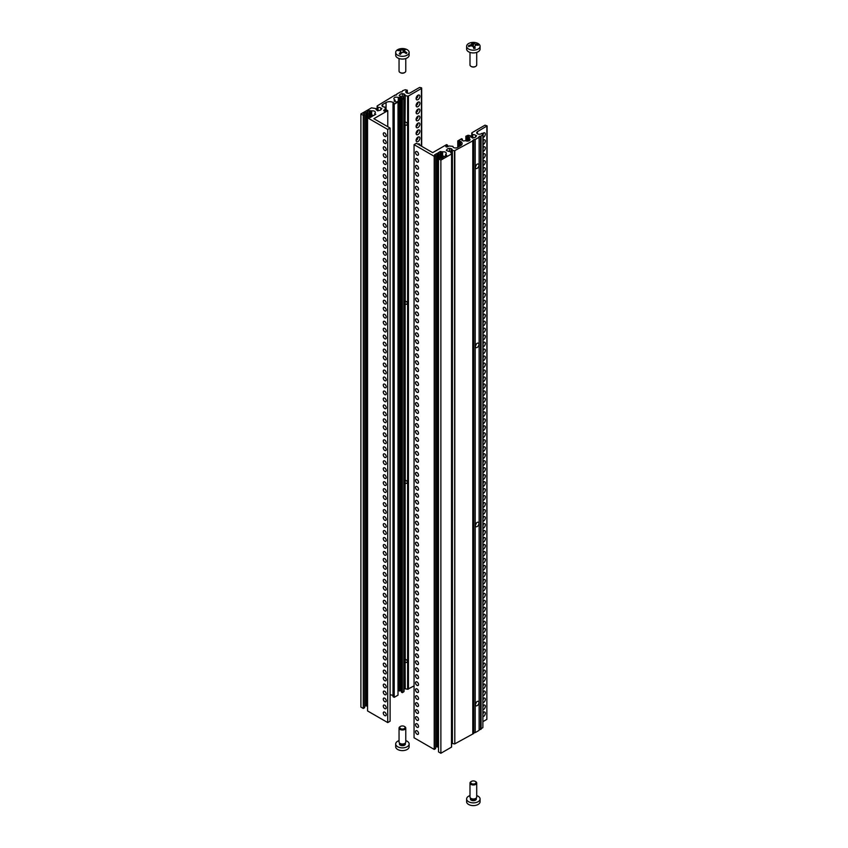 <?xml version="1.0" encoding="UTF-8"?>
<svg xmlns="http://www.w3.org/2000/svg" width="848" height="848" viewBox="0 0 848 848"><rect width="100%" height="100%" fill="white"/><g stroke="black" fill="none" stroke-linecap="round" stroke-linejoin="round"><path stroke-width="1.27" d="M418.509 733.382A2.099 1.219 60 0 1 418.075 734.347A2.099 1.219 60 0 1 415.976 733.128A2.099 1.219 60 0 1 415.976 730.7A2.099 1.219 60 0 1 417.598 731.262A2.099 1.219 60 0 1 418.509 733.382M418.509 726.397A2.099 1.219 60 0 1 418.075 727.361A2.099 1.219 60 0 1 415.976 726.153A2.099 1.219 60 0 1 415.976 723.726A2.099 1.219 60 0 1 417.598 724.287A2.099 1.219 60 0 1 418.509 726.397M418.509 719.422A2.099 1.219 60 0 1 418.075 720.387A2.099 1.219 60 0 1 415.976 719.168A2.099 1.219 60 0 1 415.976 716.74A2.099 1.219 60 0 1 417.598 717.313A2.099 1.219 60 0 1 418.509 719.422M418.509 712.447A2.099 1.219 60 0 1 418.075 713.412A2.099 1.219 60 0 1 415.976 712.193A2.099 1.219 60 0 1 415.976 709.765A2.099 1.219 60 0 1 417.598 710.327A2.099 1.219 60 0 1 418.509 712.447M418.509 705.472A2.099 1.219 60 0 1 418.075 706.426A2.099 1.219 60 0 1 415.976 705.218A2.099 1.219 60 0 1 415.976 702.791A2.099 1.219 60 0 1 417.598 703.352A2.099 1.219 60 0 1 418.509 705.472M418.509 698.487A2.099 1.219 60 0 1 418.075 699.452A2.099 1.219 60 0 1 415.976 698.243A2.099 1.219 60 0 1 415.976 695.805A2.099 1.219 60 0 1 417.598 696.378A2.099 1.219 60 0 1 418.509 698.487M418.509 691.512A2.099 1.219 60 0 1 418.075 692.477A2.099 1.219 60 0 1 415.976 691.258A2.099 1.219 60 0 1 415.976 688.83A2.099 1.219 60 0 1 417.598 689.392A2.099 1.219 60 0 1 418.509 691.512M418.509 684.537A2.099 1.219 60 0 1 418.075 685.491A2.099 1.219 60 0 1 415.976 684.283A2.099 1.219 60 0 1 415.976 681.856A2.099 1.219 60 0 1 417.598 682.417A2.099 1.219 60 0 1 418.509 684.537M418.509 677.552A2.099 1.219 60 0 1 418.075 678.517A2.099 1.219 60 0 1 415.976 677.308A2.099 1.219 60 0 1 415.976 674.881A2.099 1.219 60 0 1 417.598 675.443A2.099 1.219 60 0 1 418.509 677.552M418.509 670.577A2.099 1.219 60 0 1 418.075 671.542A2.099 1.219 60 0 1 415.976 670.323A2.099 1.219 60 0 1 415.976 667.895A2.099 1.219 60 0 1 417.598 668.457A2.099 1.219 60 0 1 418.509 670.577M418.509 663.602A2.099 1.219 60 0 1 418.075 664.567A2.099 1.219 60 0 1 415.976 663.348A2.099 1.219 60 0 1 415.976 660.921A2.099 1.219 60 0 1 417.598 661.482A2.099 1.219 60 0 1 418.509 663.602M418.509 656.617A2.099 1.219 60 0 1 418.075 657.582A2.099 1.219 60 0 1 415.976 656.373A2.099 1.219 60 0 1 415.976 653.946A2.099 1.219 60 0 1 417.598 654.508A2.099 1.219 60 0 1 418.509 656.617M418.509 649.642A2.099 1.219 60 0 1 418.075 650.607A2.099 1.219 60 0 1 415.976 649.388A2.099 1.219 60 0 1 415.976 646.96A2.099 1.219 60 0 1 417.598 647.522A2.099 1.219 60 0 1 418.509 649.642M418.509 642.667A2.099 1.219 60 0 1 418.075 643.632A2.099 1.219 60 0 1 415.976 642.413A2.099 1.219 60 0 1 415.976 639.986A2.099 1.219 60 0 1 417.598 640.547A2.099 1.219 60 0 1 418.509 642.667M418.509 635.693A2.099 1.219 60 0 1 418.075 636.647A2.099 1.219 60 0 1 415.976 635.438A2.099 1.219 60 0 1 415.976 633.011A2.099 1.219 60 0 1 417.598 633.573A2.099 1.219 60 0 1 418.509 635.693M418.509 628.707A2.099 1.219 60 0 1 418.075 629.672A2.099 1.219 60 0 1 415.976 628.453A2.099 1.219 60 0 1 415.976 626.025A2.099 1.219 60 0 1 417.598 626.598A2.099 1.219 60 0 1 418.509 628.707M418.509 621.732A2.099 1.219 60 0 1 418.075 622.697A2.099 1.219 60 0 1 415.976 621.478A2.099 1.219 60 0 1 415.976 619.051A2.099 1.219 60 0 1 417.598 619.612A2.099 1.219 60 0 1 418.509 621.732M418.509 614.758A2.099 1.219 60 0 1 418.075 615.712A2.099 1.219 60 0 1 415.976 614.503A2.099 1.219 60 0 1 415.976 612.076A2.099 1.219 60 0 1 417.598 612.638A2.099 1.219 60 0 1 418.509 614.758M418.509 607.772A2.099 1.219 60 0 1 418.075 608.737A2.099 1.219 60 0 1 415.976 607.528A2.099 1.219 60 0 1 415.976 605.09A2.099 1.219 60 0 1 417.598 605.663A2.099 1.219 60 0 1 418.509 607.772M418.509 600.797A2.099 1.219 60 0 1 418.075 601.762A2.099 1.219 60 0 1 415.976 600.543A2.099 1.219 60 0 1 415.976 598.116A2.099 1.219 60 0 1 417.598 598.677A2.099 1.219 60 0 1 418.509 600.797M418.509 593.823A2.099 1.219 60 0 1 418.075 594.777A2.099 1.219 60 0 1 415.976 593.568A2.099 1.219 60 0 1 415.976 591.141A2.099 1.219 60 0 1 417.598 591.703A2.099 1.219 60 0 1 418.509 593.823M418.509 586.837A2.099 1.219 60 0 1 418.075 587.802A2.099 1.219 60 0 1 415.976 586.593A2.099 1.219 60 0 1 415.976 584.166A2.099 1.219 60 0 1 417.598 584.728A2.099 1.219 60 0 1 418.509 586.837M418.509 579.862A2.099 1.219 60 0 1 418.075 580.827A2.099 1.219 60 0 1 415.976 579.608A2.099 1.219 60 0 1 415.976 577.181A2.099 1.219 60 0 1 417.598 577.742A2.099 1.219 60 0 1 418.509 579.862M418.509 572.888A2.099 1.219 60 0 1 418.075 573.852A2.099 1.219 60 0 1 415.976 572.633A2.099 1.219 60 0 1 415.976 570.206A2.099 1.219 60 0 1 417.598 570.768A2.099 1.219 60 0 1 418.509 572.888M418.509 565.902A2.099 1.219 60 0 1 418.075 566.867A2.099 1.219 60 0 1 415.976 565.658A2.099 1.219 60 0 1 415.976 563.231A2.099 1.219 60 0 1 417.598 563.793A2.099 1.219 60 0 1 418.509 565.902M418.509 558.927A2.099 1.219 60 0 1 418.075 559.892A2.099 1.219 60 0 1 415.976 558.673A2.099 1.219 60 0 1 415.976 556.246A2.099 1.219 60 0 1 417.598 556.807A2.099 1.219 60 0 1 418.509 558.927M418.509 551.953A2.099 1.219 60 0 1 418.075 552.917A2.099 1.219 60 0 1 415.976 551.698A2.099 1.219 60 0 1 415.976 549.271A2.099 1.219 60 0 1 417.598 549.833A2.099 1.219 60 0 1 418.509 551.953M418.509 544.978A2.099 1.219 60 0 1 418.075 545.932A2.099 1.219 60 0 1 415.976 544.723A2.099 1.219 60 0 1 415.976 542.296A2.099 1.219 60 0 1 417.598 542.858A2.099 1.219 60 0 1 418.509 544.978M418.509 537.992A2.099 1.219 60 0 1 418.075 538.957A2.099 1.219 60 0 1 415.976 537.749A2.099 1.219 60 0 1 415.976 535.311A2.099 1.219 60 0 1 417.598 535.883A2.099 1.219 60 0 1 418.509 537.992M418.509 531.018A2.099 1.219 60 0 1 418.075 531.982A2.099 1.219 60 0 1 415.976 530.763A2.099 1.219 60 0 1 415.976 528.336A2.099 1.219 60 0 1 417.598 528.898A2.099 1.219 60 0 1 418.509 531.018M418.509 524.043A2.099 1.219 60 0 1 418.075 524.997A2.099 1.219 60 0 1 415.976 523.788A2.099 1.219 60 0 1 415.976 521.361A2.099 1.219 60 0 1 417.598 521.923A2.099 1.219 60 0 1 418.509 524.043M418.509 517.057A2.099 1.219 60 0 1 418.075 518.022A2.099 1.219 60 0 1 415.976 516.814A2.099 1.219 60 0 1 415.976 514.386A2.099 1.219 60 0 1 417.598 514.948A2.099 1.219 60 0 1 418.509 517.057M418.509 510.083A2.099 1.219 60 0 1 418.075 511.047A2.099 1.219 60 0 1 415.976 509.828A2.099 1.219 60 0 1 415.976 507.401A2.099 1.219 60 0 1 417.598 507.963A2.099 1.219 60 0 1 418.509 510.083M418.509 503.108A2.099 1.219 60 0 1 418.075 504.072A2.099 1.219 60 0 1 415.976 502.853A2.099 1.219 60 0 1 415.976 500.426A2.099 1.219 60 0 1 417.598 500.988A2.099 1.219 60 0 1 418.509 503.108M418.509 496.122A2.099 1.219 60 0 1 418.075 497.087A2.099 1.219 60 0 1 415.976 495.879A2.099 1.219 60 0 1 415.976 493.451A2.099 1.219 60 0 1 417.598 494.013A2.099 1.219 60 0 1 418.509 496.122M418.509 489.148A2.099 1.219 60 0 1 418.075 490.112A2.099 1.219 60 0 1 415.976 488.893A2.099 1.219 60 0 1 415.976 486.466A2.099 1.219 60 0 1 417.598 487.028A2.099 1.219 60 0 1 418.509 489.148M418.509 482.173A2.099 1.219 60 0 1 418.075 483.137A2.099 1.219 60 0 1 415.976 481.918A2.099 1.219 60 0 1 415.976 479.491A2.099 1.219 60 0 1 417.598 480.053A2.099 1.219 60 0 1 418.509 482.173M418.509 475.187A2.099 1.219 60 0 1 418.075 476.152A2.099 1.219 60 0 1 415.976 474.944A2.099 1.219 60 0 1 415.976 472.516A2.099 1.219 60 0 1 417.598 473.078A2.099 1.219 60 0 1 418.509 475.187M418.509 468.213A2.099 1.219 60 0 1 418.075 469.177A2.099 1.219 60 0 1 415.976 467.958A2.099 1.219 60 0 1 415.976 465.531A2.099 1.219 60 0 1 417.598 466.103A2.099 1.219 60 0 1 418.509 468.213M418.509 461.238A2.099 1.219 60 0 1 418.075 462.202A2.099 1.219 60 0 1 415.976 460.983A2.099 1.219 60 0 1 415.976 458.556A2.099 1.219 60 0 1 417.598 459.118A2.099 1.219 60 0 1 418.509 461.238M418.509 454.263A2.099 1.219 60 0 1 418.075 455.217A2.099 1.219 60 0 1 415.976 454.009A2.099 1.219 60 0 1 415.976 451.581A2.099 1.219 60 0 1 417.598 452.143A2.099 1.219 60 0 1 418.509 454.263M418.509 447.278A2.099 1.219 60 0 1 418.075 448.242A2.099 1.219 60 0 1 415.976 447.034A2.099 1.219 60 0 1 415.976 444.596A2.099 1.219 60 0 1 417.598 445.168A2.099 1.219 60 0 1 418.509 447.278M418.509 440.303A2.099 1.219 60 0 1 418.075 441.267A2.099 1.219 60 0 1 415.976 440.048A2.099 1.219 60 0 1 415.976 437.621A2.099 1.219 60 0 1 417.598 438.183A2.099 1.219 60 0 1 418.509 440.303M418.509 433.328A2.099 1.219 60 0 1 418.075 434.282A2.099 1.219 60 0 1 415.976 433.074A2.099 1.219 60 0 1 415.976 430.646A2.099 1.219 60 0 1 417.598 431.208A2.099 1.219 60 0 1 418.509 433.328M418.509 426.343A2.099 1.219 60 0 1 418.075 427.307A2.099 1.219 60 0 1 415.976 426.099A2.099 1.219 60 0 1 415.976 423.671A2.099 1.219 60 0 1 417.598 424.233A2.099 1.219 60 0 1 418.509 426.343M418.509 419.368A2.099 1.219 60 0 1 418.075 420.332A2.099 1.219 60 0 1 415.976 419.113A2.099 1.219 60 0 1 415.976 416.686A2.099 1.219 60 0 1 417.598 417.248A2.099 1.219 60 0 1 418.509 419.368M418.509 412.393A2.099 1.219 60 0 1 418.075 413.358A2.099 1.219 60 0 1 415.976 412.139A2.099 1.219 60 0 1 415.976 409.711A2.099 1.219 60 0 1 417.598 410.273A2.099 1.219 60 0 1 418.509 412.393M418.509 405.408A2.099 1.219 60 0 1 418.075 406.372A2.099 1.219 60 0 1 415.976 405.164A2.099 1.219 60 0 1 415.976 402.736A2.099 1.219 60 0 1 417.598 403.298A2.099 1.219 60 0 1 418.509 405.408M418.509 398.433A2.099 1.219 60 0 1 418.075 399.397A2.099 1.219 60 0 1 415.976 398.178A2.099 1.219 60 0 1 415.976 395.751A2.099 1.219 60 0 1 417.598 396.313A2.099 1.219 60 0 1 418.509 398.433M418.509 391.458A2.099 1.219 60 0 1 418.075 392.423A2.099 1.219 60 0 1 415.976 391.204A2.099 1.219 60 0 1 415.976 388.776A2.099 1.219 60 0 1 417.598 389.338A2.099 1.219 60 0 1 418.509 391.458M418.509 384.473A2.099 1.219 60 0 1 418.075 385.437A2.099 1.219 60 0 1 415.976 384.229A2.099 1.219 60 0 1 415.976 381.801A2.099 1.219 60 0 1 417.598 382.363A2.099 1.219 60 0 1 418.509 384.473M418.509 377.498A2.099 1.219 60 0 1 418.075 378.462A2.099 1.219 60 0 1 415.976 377.243A2.099 1.219 60 0 1 415.976 374.816A2.099 1.219 60 0 1 417.598 375.388A2.099 1.219 60 0 1 418.509 377.498M418.509 370.523A2.099 1.219 60 0 1 418.075 371.488A2.099 1.219 60 0 1 415.976 370.269A2.099 1.219 60 0 1 415.976 367.841A2.099 1.219 60 0 1 417.598 368.403A2.099 1.219 60 0 1 418.509 370.523M418.509 363.548A2.099 1.219 60 0 1 418.075 364.502A2.099 1.219 60 0 1 415.976 363.294A2.099 1.219 60 0 1 415.976 360.866A2.099 1.219 60 0 1 417.598 361.428A2.099 1.219 60 0 1 418.509 363.548M418.509 356.563A2.099 1.219 60 0 1 418.075 357.527A2.099 1.219 60 0 1 415.976 356.319A2.099 1.219 60 0 1 415.976 353.881A2.099 1.219 60 0 1 417.598 354.453A2.099 1.219 60 0 1 418.509 356.563M418.509 349.588A2.099 1.219 60 0 1 418.075 350.553A2.099 1.219 60 0 1 415.976 349.334A2.099 1.219 60 0 1 415.976 346.906A2.099 1.219 60 0 1 417.598 347.468A2.099 1.219 60 0 1 418.509 349.588M418.509 342.613A2.099 1.219 60 0 1 418.075 343.567A2.099 1.219 60 0 1 415.976 342.359A2.099 1.219 60 0 1 415.976 339.931A2.099 1.219 60 0 1 417.598 340.493A2.099 1.219 60 0 1 418.509 342.613M418.509 335.628A2.099 1.219 60 0 1 418.075 336.592A2.099 1.219 60 0 1 415.976 335.384A2.099 1.219 60 0 1 415.976 332.957A2.099 1.219 60 0 1 417.598 333.518A2.099 1.219 60 0 1 418.509 335.628M418.509 328.653A2.099 1.219 60 0 1 418.075 329.618A2.099 1.219 60 0 1 415.976 328.399A2.099 1.219 60 0 1 415.976 325.971A2.099 1.219 60 0 1 417.598 326.533A2.099 1.219 60 0 1 418.509 328.653M418.509 321.678A2.099 1.219 60 0 1 418.075 322.643A2.099 1.219 60 0 1 415.976 321.424A2.099 1.219 60 0 1 415.976 318.996A2.099 1.219 60 0 1 417.598 319.558A2.099 1.219 60 0 1 418.509 321.678M418.509 314.693A2.099 1.219 60 0 1 418.075 315.657A2.099 1.219 60 0 1 415.976 314.449A2.099 1.219 60 0 1 415.976 312.022A2.099 1.219 60 0 1 417.598 312.583A2.099 1.219 60 0 1 418.509 314.693M418.509 307.718A2.099 1.219 60 0 1 418.075 308.683A2.099 1.219 60 0 1 415.976 307.464A2.099 1.219 60 0 1 415.976 305.036A2.099 1.219 60 0 1 417.598 305.598A2.099 1.219 60 0 1 418.509 307.718M418.509 300.743A2.099 1.219 60 0 1 418.075 301.708A2.099 1.219 60 0 1 415.976 300.489A2.099 1.219 60 0 1 415.976 298.061A2.099 1.219 60 0 1 417.598 298.623A2.099 1.219 60 0 1 418.509 300.743M418.509 293.768A2.099 1.219 60 0 1 418.075 294.722A2.099 1.219 60 0 1 415.976 293.514A2.099 1.219 60 0 1 415.976 291.087A2.099 1.219 60 0 1 417.598 291.648A2.099 1.219 60 0 1 418.509 293.768M418.509 286.783A2.099 1.219 60 0 1 418.075 287.748A2.099 1.219 60 0 1 415.976 286.529A2.099 1.219 60 0 1 415.976 284.101A2.099 1.219 60 0 1 417.598 284.674A2.099 1.219 60 0 1 418.509 286.783M418.509 279.808A2.099 1.219 60 0 1 418.075 280.773A2.099 1.219 60 0 1 415.976 279.554A2.099 1.219 60 0 1 415.976 277.126A2.099 1.219 60 0 1 417.598 277.688A2.099 1.219 60 0 1 418.509 279.808M418.509 272.833A2.099 1.219 60 0 1 418.075 273.787A2.099 1.219 60 0 1 415.976 272.579A2.099 1.219 60 0 1 415.976 270.152A2.099 1.219 60 0 1 417.598 270.713A2.099 1.219 60 0 1 418.509 272.833M418.509 265.848A2.099 1.219 60 0 1 418.075 266.813A2.099 1.219 60 0 1 415.976 265.604A2.099 1.219 60 0 1 415.976 263.166A2.099 1.219 60 0 1 417.598 263.739A2.099 1.219 60 0 1 418.509 265.848M418.509 258.873A2.099 1.219 60 0 1 418.075 259.838A2.099 1.219 60 0 1 415.976 258.619A2.099 1.219 60 0 1 415.976 256.191A2.099 1.219 60 0 1 417.598 256.753A2.099 1.219 60 0 1 418.509 258.873M418.509 251.898A2.099 1.219 60 0 1 418.075 252.852A2.099 1.219 60 0 1 415.976 251.644A2.099 1.219 60 0 1 415.976 249.217A2.099 1.219 60 0 1 417.598 249.778A2.099 1.219 60 0 1 418.509 251.898M418.509 244.913A2.099 1.219 60 0 1 418.075 245.878A2.099 1.219 60 0 1 415.976 244.669A2.099 1.219 60 0 1 415.976 242.242A2.099 1.219 60 0 1 417.598 242.804A2.099 1.219 60 0 1 418.509 244.913M418.509 237.938A2.099 1.219 60 0 1 418.075 238.903A2.099 1.219 60 0 1 415.976 237.684A2.099 1.219 60 0 1 415.976 235.256A2.099 1.219 60 0 1 417.598 235.818A2.099 1.219 60 0 1 418.509 237.938M418.509 230.963A2.099 1.219 60 0 1 418.075 231.928A2.099 1.219 60 0 1 415.976 230.709A2.099 1.219 60 0 1 415.976 228.282A2.099 1.219 60 0 1 417.598 228.843A2.099 1.219 60 0 1 418.509 230.963M418.509 223.978A2.099 1.219 60 0 1 418.075 224.943A2.099 1.219 60 0 1 415.976 223.734A2.099 1.219 60 0 1 415.976 221.307A2.099 1.219 60 0 1 417.598 221.869A2.099 1.219 60 0 1 418.509 223.978M418.509 217.003A2.099 1.219 60 0 1 418.075 217.968A2.099 1.219 60 0 1 415.976 216.749A2.099 1.219 60 0 1 415.976 214.321A2.099 1.219 60 0 1 417.598 214.883A2.099 1.219 60 0 1 418.509 217.003M418.509 210.028A2.099 1.219 60 0 1 418.075 210.993A2.099 1.219 60 0 1 415.976 209.774A2.099 1.219 60 0 1 415.976 207.347A2.099 1.219 60 0 1 417.598 207.908A2.099 1.219 60 0 1 418.509 210.028M418.509 203.054A2.099 1.219 60 0 1 418.075 204.008A2.099 1.219 60 0 1 415.976 202.799A2.099 1.219 60 0 1 415.976 200.372A2.099 1.219 60 0 1 417.598 200.934A2.099 1.219 60 0 1 418.509 203.054M418.509 196.068A2.099 1.219 60 0 1 418.075 197.033A2.099 1.219 60 0 1 415.976 195.824A2.099 1.219 60 0 1 415.976 193.386A2.099 1.219 60 0 1 417.598 193.959A2.099 1.219 60 0 1 418.509 196.068M418.509 189.093A2.099 1.219 60 0 1 418.075 190.058A2.099 1.219 60 0 1 415.976 188.839A2.099 1.219 60 0 1 415.976 186.412A2.099 1.219 60 0 1 417.598 186.973A2.099 1.219 60 0 1 418.509 189.093M418.509 182.119A2.099 1.219 60 0 1 418.075 183.073A2.099 1.219 60 0 1 415.976 181.864A2.099 1.219 60 0 1 415.976 179.437A2.099 1.219 60 0 1 417.598 179.999A2.099 1.219 60 0 1 418.509 182.119M418.509 175.133A2.099 1.219 60 0 1 418.075 176.098A2.099 1.219 60 0 1 415.976 174.889A2.099 1.219 60 0 1 415.976 172.462A2.099 1.219 60 0 1 417.598 173.024A2.099 1.219 60 0 1 418.509 175.133M418.509 168.158A2.099 1.219 60 0 1 418.075 169.123A2.099 1.219 60 0 1 415.976 167.904A2.099 1.219 60 0 1 415.976 165.477A2.099 1.219 60 0 1 417.598 166.038A2.099 1.219 60 0 1 418.509 168.158M418.509 161.184A2.099 1.219 60 0 1 418.075 162.148A2.099 1.219 60 0 1 415.976 160.929A2.099 1.219 60 0 1 415.976 158.502A2.099 1.219 60 0 1 417.598 159.064A2.099 1.219 60 0 1 418.509 161.184M418.509 154.198A2.099 1.219 60 0 1 418.075 155.163A2.099 1.219 60 0 1 415.976 153.954A2.099 1.219 60 0 1 415.976 151.527A2.099 1.219 60 0 1 417.598 152.089A2.099 1.219 60 0 1 418.509 154.198M446.875 150.743L446.875 149.82L446.281 150.276L447.309 150.753A2.692 1.558 180 0 0 450.161 151.421L451.581 153.87L451.486 747.141L451.571 153.923M451.486 747.141L440.875 753.268L438.501 751.9L438.501 158.767L439.868 157.972L440.939 158.587L443.313 157.219L442.243 156.604L442.243 157.834M438.501 746.95L436.89 746.643L435.586 747.395M434.218 749.42L434.218 156.286L435.586 155.502L435.586 748.636L434.218 749.42L414.057 737.781L414.057 144.648L416.432 143.28L432.671 152.651L446.589 144.616L447.543 145.167L447.543 146.81A1.007 0.583 180 0 1 446.112 145.983L447.543 145.167M486.858 126.246L486.858 719.38L487.102 125.896L477.456 131.673A2.608 1.505 0 0 0 476.693 132.733A2.608 1.505 0 0 0 478.304 134.122A2.608 1.505 0 0 0 481.145 133.793L481.982 133.316L483.116 134.175L481.06 136.115L479.12 136.411L479.12 137.228L475.198 139.496L473.767 139.496L473.767 140.323L454.475 150.774L454.804 743.855L454.804 150.721M486.858 719.38L483.116 721.531M482.872 134.514L482.872 727.648L483.116 134.175M482.872 727.648L481.06 728.697M479.12 729.545L481.06 729.248L481.06 136.115M473.767 732.63L475.198 732.63L479.12 730.361L479.12 137.228M454.804 743.855L473.767 733.456L473.767 140.323M454.475 743.908L452.185 743.42L452.185 150.319L454.475 150.774M452.185 742.678A2.692 1.558 0 0 0 451.581 742.011M449.408 151.453L449.408 148.347L451.041 148.601A2.692 1.558 180 0 1 452.249 149.905A2.692 1.558 180 0 1 452.185 150.244L452.185 743.42M451.041 148.601L451.041 152.672M446.875 149.82A2.692 1.558 180 0 1 449.408 148.347M471.785 137.429L471.997 132.691L485.014 125.175L487.102 125.896M471.785 133.157L472.76 134.652A2.692 1.558 180 0 1 475.611 135.32L476.629 135.786L476.046 136.252A2.692 1.558 180 0 1 473.502 137.715L471.88 137.471A2.692 1.558 180 0 1 470.661 136.168A2.692 1.558 180 0 1 470.725 135.828L468.149 135.256L465.859 136.231L466.697 136.719L467.767 136.093L469.781 137.27L468.711 137.885L469.251 138.531A2.608 1.505 180 0 1 470.015 139.602A2.608 1.505 180 0 1 468.403 140.991A2.608 1.505 180 0 1 465.563 140.662L463.358 140.969L461.344 139.803L462.414 139.189L461.577 138.712L457.772 140.906L460.687 141.489A5.046 2.915 180 0 1 462.16 143.545A5.046 2.915 180 0 1 460.687 145.612L457.358 147.531A2.608 1.505 180 0 1 454.517 147.859A2.608 1.505 180 0 1 452.906 146.471A2.608 1.505 180 0 1 452.917 146.344L448.963 145.983L447.543 146.81M434.218 156.286L414.057 144.648M435.586 155.502L434.515 154.887L436.89 153.509L437.96 154.124L438.978 153.541L437.907 152.926L440.282 151.548L442.603 151.93A2.608 1.505 180 0 1 446.281 153.308A2.608 1.505 180 0 1 446.048 153.923L445.635 154.643L446.705 155.258L444.331 156.636L443.26 156.011L442.243 156.604M440.875 753.268L440.875 160.134L438.501 158.767M440.875 160.134L451.486 154.007M442.603 156.392L442.603 151.93M442.19 151.686L442.19 157.866M441.352 158.353L441.352 152.174M445.635 154.643L445.635 155.873M440.282 151.548L440.282 158.216M475.378 704.614A2.523 1.452 -60 0 1 476.481 702.08A2.523 1.452 -60 0 1 478.42 701.402A2.523 1.452 -60 0 1 478.42 704.317A2.523 1.452 -60 0 1 475.898 705.769A2.523 1.452 -60 0 1 475.378 704.614M475.378 704.465L476.481 702.07M475.378 525.516A2.523 1.452 -60 0 1 476.481 522.972A2.523 1.452 -60 0 1 478.42 522.294A2.523 1.452 -60 0 1 478.42 525.209A2.523 1.452 -60 0 1 475.898 526.672A2.523 1.452 -60 0 1 475.378 525.516M475.378 525.368L476.481 522.972M475.378 346.408A2.523 1.452 -60 0 1 476.481 343.875A2.523 1.452 -60 0 1 478.42 343.196A2.523 1.452 -60 0 1 478.42 346.111A2.523 1.452 -60 0 1 475.898 347.563A2.523 1.452 -60 0 1 475.378 346.408M475.378 346.26L476.481 343.864M475.611 135.32L475.611 137.016M475.611 166.166L475.611 166.939M475.611 345.263L475.611 346.048M475.611 524.371L475.611 525.145M475.611 703.469L475.611 704.253M475.378 167.151L476.481 164.766M475.378 167.31A2.523 1.452 -60 0 1 476.481 164.766A2.523 1.452 -60 0 1 478.42 164.088A2.523 1.452 -60 0 1 478.42 167.003A2.523 1.452 -60 0 1 475.898 168.466A2.523 1.452 -60 0 1 475.378 167.31M472.792 733.478L472.792 140.344M473.269 140.609L473.269 733.743M475.198 139.496L475.198 732.63M480.551 136.411L480.551 729.545M438.978 153.541L438.978 158.491M437.96 154.124L437.96 747.258M436.89 153.509L436.89 746.643M483.116 713.698A2.692 1.558 120 0 0 483.466 712.225A2.692 1.558 120 0 0 483.466 712.161M483.116 712.384A2.692 1.558 -60 0 1 484.749 712.055A2.692 1.558 -60 0 1 485.109 714.398A2.692 1.558 -60 0 1 483.116 716.73M483.116 706.713A2.692 1.558 120 0 0 483.466 705.25A2.692 1.558 120 0 0 483.466 705.186M483.116 705.409A2.692 1.558 -60 0 1 484.749 705.08A2.692 1.558 -60 0 1 485.109 707.423A2.692 1.558 -60 0 1 483.116 709.755M483.116 699.738A2.692 1.558 120 0 0 483.466 698.275A2.692 1.558 120 0 0 483.466 698.201M483.116 698.423A2.692 1.558 -60 0 1 484.749 698.105A2.692 1.558 -60 0 1 485.109 700.448A2.692 1.558 -60 0 1 483.116 702.769M483.116 692.763A2.692 1.558 120 0 0 483.466 691.29A2.692 1.558 120 0 0 483.466 691.226M483.116 691.449A2.692 1.558 -60 0 1 484.749 691.12A2.692 1.558 -60 0 1 485.109 693.473A2.692 1.558 -60 0 1 483.116 695.795M483.116 685.788A2.692 1.558 120 0 0 483.466 684.315A2.692 1.558 120 0 0 483.466 684.251M483.116 684.474A2.692 1.558 -60 0 1 484.749 684.145A2.692 1.558 -60 0 1 485.109 686.488A2.692 1.558 -60 0 1 483.116 688.82M483.116 678.803A2.692 1.558 120 0 0 483.466 677.34A2.692 1.558 120 0 0 483.466 677.266M483.116 677.499A2.692 1.558 -60 0 1 484.749 677.17A2.692 1.558 -60 0 1 485.109 679.513A2.692 1.558 -60 0 1 483.116 681.834M483.116 671.828A2.692 1.558 120 0 0 483.466 670.355A2.692 1.558 120 0 0 483.466 670.291M483.116 670.514A2.692 1.558 -60 0 1 484.749 670.196A2.692 1.558 -60 0 1 485.109 672.538A2.692 1.558 -60 0 1 483.116 674.86M483.116 664.853A2.692 1.558 120 0 0 483.466 663.38A2.692 1.558 120 0 0 483.466 663.316M483.116 663.539A2.692 1.558 -60 0 1 484.749 663.21A2.692 1.558 -60 0 1 485.109 665.553A2.692 1.558 -60 0 1 483.116 667.885M483.116 657.868A2.692 1.558 120 0 0 483.466 656.405A2.692 1.558 120 0 0 483.466 656.331M483.116 656.564A2.692 1.558 -60 0 1 484.749 656.235A2.692 1.558 -60 0 1 485.109 658.578A2.692 1.558 -60 0 1 483.116 660.899M483.116 650.893A2.692 1.558 120 0 0 483.466 649.42A2.692 1.558 120 0 0 483.466 649.356M483.116 649.579A2.692 1.558 -60 0 1 484.749 649.261A2.692 1.558 -60 0 1 485.109 651.603A2.692 1.558 -60 0 1 483.116 653.925M483.116 643.918A2.692 1.558 120 0 0 483.466 642.445A2.692 1.558 120 0 0 483.466 642.381M483.116 642.604A2.692 1.558 -60 0 1 484.749 642.275A2.692 1.558 -60 0 1 485.109 644.618A2.692 1.558 -60 0 1 483.116 646.95M483.116 636.933A2.692 1.558 120 0 0 483.466 635.47A2.692 1.558 120 0 0 483.466 635.396M483.116 635.629A2.692 1.558 -60 0 1 484.749 635.3A2.692 1.558 -60 0 1 485.109 637.643A2.692 1.558 -60 0 1 483.116 639.975M483.116 629.958A2.692 1.558 120 0 0 483.466 628.495A2.692 1.558 120 0 0 483.466 628.421M483.116 628.644A2.692 1.558 -60 0 1 484.749 628.326A2.692 1.558 -60 0 1 485.109 630.668A2.692 1.558 -60 0 1 483.116 632.99M483.116 622.983A2.692 1.558 120 0 0 483.466 621.51A2.692 1.558 120 0 0 483.466 621.446M483.116 621.669A2.692 1.558 -60 0 1 484.749 621.34A2.692 1.558 -60 0 1 485.109 623.693A2.692 1.558 -60 0 1 483.116 626.015M483.116 615.998A2.692 1.558 120 0 0 483.466 614.535A2.692 1.558 120 0 0 483.466 614.471M483.116 614.694A2.692 1.558 -60 0 1 484.749 614.365A2.692 1.558 -60 0 1 485.109 616.708A2.692 1.558 -60 0 1 483.116 619.04M483.116 609.023A2.692 1.558 120 0 0 483.466 607.56A2.692 1.558 120 0 0 483.466 607.486M483.116 607.709A2.692 1.558 -60 0 1 484.749 607.391A2.692 1.558 -60 0 1 485.109 609.733A2.692 1.558 -60 0 1 483.116 612.055M483.116 602.048A2.692 1.558 120 0 0 483.466 600.575A2.692 1.558 120 0 0 483.466 600.511M483.116 600.734A2.692 1.558 -60 0 1 484.749 600.405A2.692 1.558 -60 0 1 485.109 602.758A2.692 1.558 -60 0 1 483.116 605.08M483.116 595.073A2.692 1.558 120 0 0 483.466 593.6A2.692 1.558 120 0 0 483.466 593.536M483.116 593.759A2.692 1.558 -60 0 1 484.749 593.43A2.692 1.558 -60 0 1 485.109 595.773A2.692 1.558 -60 0 1 483.116 598.105M483.116 588.088A2.692 1.558 120 0 0 483.466 586.625A2.692 1.558 120 0 0 483.466 586.551M483.116 586.784A2.692 1.558 -60 0 1 484.749 586.456A2.692 1.558 -60 0 1 485.109 588.798A2.692 1.558 -60 0 1 483.116 591.12M483.116 581.113A2.692 1.558 120 0 0 483.466 579.64A2.692 1.558 120 0 0 483.466 579.576M483.116 579.799A2.692 1.558 -60 0 1 484.749 579.481A2.692 1.558 -60 0 1 485.109 581.823A2.692 1.558 -60 0 1 483.116 584.145M483.116 574.138A2.692 1.558 120 0 0 483.466 572.665A2.692 1.558 120 0 0 483.466 572.601M483.116 572.824A2.692 1.558 -60 0 1 484.749 572.495A2.692 1.558 -60 0 1 485.109 574.838A2.692 1.558 -60 0 1 483.116 577.17M483.116 567.153A2.692 1.558 120 0 0 483.466 565.69A2.692 1.558 120 0 0 483.466 565.616M483.116 565.849A2.692 1.558 -60 0 1 484.749 565.521A2.692 1.558 -60 0 1 485.109 567.863A2.692 1.558 -60 0 1 483.116 570.195M483.116 560.178A2.692 1.558 120 0 0 483.466 558.705A2.692 1.558 120 0 0 483.466 558.641M483.116 558.864A2.692 1.558 -60 0 1 484.749 558.546A2.692 1.558 -60 0 1 485.109 560.888A2.692 1.558 -60 0 1 483.116 563.21M483.116 553.203A2.692 1.558 120 0 0 483.466 551.73A2.692 1.558 120 0 0 483.466 551.666M483.116 551.889A2.692 1.558 -60 0 1 484.749 551.56A2.692 1.558 -60 0 1 485.109 553.903A2.692 1.558 -60 0 1 483.116 556.235M483.116 546.218A2.692 1.558 120 0 0 483.466 544.755A2.692 1.558 120 0 0 483.466 544.681M483.116 544.914A2.692 1.558 -60 0 1 484.749 544.586A2.692 1.558 -60 0 1 485.109 546.928A2.692 1.558 -60 0 1 483.116 549.26M483.116 539.243A2.692 1.558 120 0 0 483.466 537.78A2.692 1.558 120 0 0 483.466 537.706M483.116 537.929A2.692 1.558 -60 0 1 484.749 537.611A2.692 1.558 -60 0 1 485.109 539.953A2.692 1.558 -60 0 1 483.116 542.275M483.116 532.268A2.692 1.558 120 0 0 483.466 530.795A2.692 1.558 120 0 0 483.466 530.731M483.116 530.954A2.692 1.558 -60 0 1 484.749 530.625A2.692 1.558 -60 0 1 485.109 532.979A2.692 1.558 -60 0 1 483.116 535.3M483.116 525.283A2.692 1.558 120 0 0 483.466 523.82A2.692 1.558 120 0 0 483.466 523.757M483.116 523.979A2.692 1.558 -60 0 1 484.749 523.651A2.692 1.558 -60 0 1 485.109 525.993A2.692 1.558 -60 0 1 483.116 528.325M483.116 518.308A2.692 1.558 120 0 0 483.466 516.845A2.692 1.558 120 0 0 483.466 516.771M483.116 517.004A2.692 1.558 -60 0 1 484.749 516.676A2.692 1.558 -60 0 1 485.109 519.018A2.692 1.558 -60 0 1 483.116 521.34M483.116 511.333A2.692 1.558 120 0 0 483.466 509.86A2.692 1.558 120 0 0 483.466 509.796M483.116 510.019A2.692 1.558 -60 0 1 484.749 509.69A2.692 1.558 -60 0 1 485.109 512.044A2.692 1.558 -60 0 1 483.116 514.365M483.116 504.359A2.692 1.558 120 0 0 483.466 502.885A2.692 1.558 120 0 0 483.466 502.822M483.116 503.044A2.692 1.558 -60 0 1 484.749 502.716A2.692 1.558 -60 0 1 485.109 505.058A2.692 1.558 -60 0 1 483.116 507.39M483.116 497.373A2.692 1.558 120 0 0 483.466 495.91A2.692 1.558 120 0 0 483.466 495.836M483.116 496.069A2.692 1.558 -60 0 1 484.749 495.741A2.692 1.558 -60 0 1 485.109 498.083A2.692 1.558 -60 0 1 483.116 500.405M483.116 490.398A2.692 1.558 120 0 0 483.466 488.925A2.692 1.558 120 0 0 483.466 488.861M483.116 489.084A2.692 1.558 -60 0 1 484.749 488.766A2.692 1.558 -60 0 1 485.109 491.109A2.692 1.558 -60 0 1 483.116 493.43M483.116 483.424A2.692 1.558 120 0 0 483.466 481.95A2.692 1.558 120 0 0 483.466 481.887M483.116 482.109A2.692 1.558 -60 0 1 484.749 481.781A2.692 1.558 -60 0 1 485.109 484.123A2.692 1.558 -60 0 1 483.116 486.455M483.116 476.438A2.692 1.558 120 0 0 483.466 474.975A2.692 1.558 120 0 0 483.466 474.901M483.116 475.134A2.692 1.558 -60 0 1 484.749 474.806A2.692 1.558 -60 0 1 485.109 477.148A2.692 1.558 -60 0 1 483.116 479.48M483.116 469.463A2.692 1.558 120 0 0 483.466 467.99A2.692 1.558 120 0 0 483.466 467.926M483.116 468.149A2.692 1.558 -60 0 1 484.749 467.831A2.692 1.558 -60 0 1 485.109 470.174A2.692 1.558 -60 0 1 483.116 472.495M483.116 462.489A2.692 1.558 120 0 0 483.466 461.015A2.692 1.558 120 0 0 483.466 460.952M483.116 461.174A2.692 1.558 -60 0 1 484.749 460.846A2.692 1.558 -60 0 1 485.109 463.188A2.692 1.558 -60 0 1 483.116 465.52M483.116 455.503A2.692 1.558 120 0 0 483.466 454.04A2.692 1.558 120 0 0 483.466 453.977M483.116 454.199A2.692 1.558 -60 0 1 484.749 453.871A2.692 1.558 -60 0 1 485.109 456.213A2.692 1.558 -60 0 1 483.116 458.545M483.116 448.528A2.692 1.558 120 0 0 483.466 447.066A2.692 1.558 120 0 0 483.466 446.991M483.116 447.214A2.692 1.558 -60 0 1 484.749 446.896A2.692 1.558 -60 0 1 485.109 449.239A2.692 1.558 -60 0 1 483.116 451.56M483.116 441.554A2.692 1.558 120 0 0 483.466 440.08A2.692 1.558 120 0 0 483.466 440.017M483.116 440.239A2.692 1.558 -60 0 1 484.749 439.911A2.692 1.558 -60 0 1 485.109 442.264A2.692 1.558 -60 0 1 483.116 444.585M483.116 434.568A2.692 1.558 120 0 0 483.466 433.105A2.692 1.558 120 0 0 483.466 433.042M483.116 433.264A2.692 1.558 -60 0 1 484.749 432.936A2.692 1.558 -60 0 1 485.109 435.278A2.692 1.558 -60 0 1 483.116 437.61M483.116 427.593A2.692 1.558 120 0 0 483.466 426.131A2.692 1.558 120 0 0 483.466 426.056M483.116 426.29A2.692 1.558 -60 0 1 484.749 425.961A2.692 1.558 -60 0 1 485.109 428.304A2.692 1.558 -60 0 1 483.116 430.625M483.116 420.619A2.692 1.558 120 0 0 483.466 419.145A2.692 1.558 120 0 0 483.466 419.082M483.116 419.304A2.692 1.558 -60 0 1 484.749 418.976A2.692 1.558 -60 0 1 485.109 421.329A2.692 1.558 -60 0 1 483.116 423.65M483.116 413.644A2.692 1.558 120 0 0 483.466 412.17A2.692 1.558 120 0 0 483.466 412.107M483.116 412.329A2.692 1.558 -60 0 1 484.749 412.001A2.692 1.558 -60 0 1 485.109 414.343A2.692 1.558 -60 0 1 483.116 416.675M483.116 406.658A2.692 1.558 120 0 0 483.466 405.196A2.692 1.558 120 0 0 483.466 405.121M483.116 405.355A2.692 1.558 -60 0 1 484.749 405.026A2.692 1.558 -60 0 1 485.109 407.369A2.692 1.558 -60 0 1 483.116 409.69M483.116 399.684A2.692 1.558 120 0 0 483.466 398.21A2.692 1.558 120 0 0 483.466 398.147M483.116 398.369A2.692 1.558 -60 0 1 484.749 398.051A2.692 1.558 -60 0 1 485.109 400.394A2.692 1.558 -60 0 1 483.116 402.715M483.116 392.709A2.692 1.558 120 0 0 483.466 391.235A2.692 1.558 120 0 0 483.466 391.172M483.116 391.394A2.692 1.558 -60 0 1 484.749 391.066A2.692 1.558 -60 0 1 485.109 393.408A2.692 1.558 -60 0 1 483.116 395.74M483.116 385.723A2.692 1.558 120 0 0 483.466 384.261A2.692 1.558 120 0 0 483.466 384.186M483.116 384.42A2.692 1.558 -60 0 1 484.749 384.091A2.692 1.558 -60 0 1 485.109 386.434A2.692 1.558 -60 0 1 483.116 388.766M483.116 378.749A2.692 1.558 120 0 0 483.466 377.275A2.692 1.558 120 0 0 483.466 377.212M483.116 377.434A2.692 1.558 -60 0 1 484.749 377.116A2.692 1.558 -60 0 1 485.109 379.459A2.692 1.558 -60 0 1 483.116 381.78M483.116 371.774A2.692 1.558 120 0 0 483.466 370.3A2.692 1.558 120 0 0 483.466 370.237M483.116 370.459A2.692 1.558 -60 0 1 484.749 370.131A2.692 1.558 -60 0 1 485.109 372.473A2.692 1.558 -60 0 1 483.116 374.805M483.116 364.788A2.692 1.558 120 0 0 483.466 363.326A2.692 1.558 120 0 0 483.466 363.262M483.116 363.485A2.692 1.558 -60 0 1 484.749 363.156A2.692 1.558 -60 0 1 485.109 365.499A2.692 1.558 -60 0 1 483.116 367.831M483.116 357.814A2.692 1.558 120 0 0 483.466 356.351A2.692 1.558 120 0 0 483.466 356.277M483.116 356.499A2.692 1.558 -60 0 1 484.749 356.181A2.692 1.558 -60 0 1 485.109 358.524A2.692 1.558 -60 0 1 483.116 360.845M483.116 350.839A2.692 1.558 120 0 0 483.466 349.365A2.692 1.558 120 0 0 483.466 349.302M483.116 349.524A2.692 1.558 -60 0 1 484.749 349.196A2.692 1.558 -60 0 1 485.109 351.549A2.692 1.558 -60 0 1 483.116 353.87M483.116 343.864A2.692 1.558 120 0 0 483.466 342.391A2.692 1.558 120 0 0 483.466 342.327M483.116 342.55A2.692 1.558 -60 0 1 484.749 342.221A2.692 1.558 -60 0 1 485.109 344.564A2.692 1.558 -60 0 1 483.116 346.896M483.116 336.879A2.692 1.558 120 0 0 483.466 335.416A2.692 1.558 120 0 0 483.466 335.342M483.116 335.575A2.692 1.558 -60 0 1 484.749 335.246A2.692 1.558 -60 0 1 485.109 337.589A2.692 1.558 -60 0 1 483.116 339.91M483.116 329.904A2.692 1.558 120 0 0 483.466 328.43A2.692 1.558 120 0 0 483.466 328.367M483.116 328.589A2.692 1.558 -60 0 1 484.749 328.271A2.692 1.558 -60 0 1 485.109 330.614A2.692 1.558 -60 0 1 483.116 332.935M483.116 322.929A2.692 1.558 120 0 0 483.466 321.456A2.692 1.558 120 0 0 483.466 321.392M483.116 321.615A2.692 1.558 -60 0 1 484.749 321.286A2.692 1.558 -60 0 1 485.109 323.629A2.692 1.558 -60 0 1 483.116 325.961M483.116 315.944A2.692 1.558 120 0 0 483.466 314.481A2.692 1.558 120 0 0 483.466 314.407M483.116 314.64A2.692 1.558 -60 0 1 484.749 314.311A2.692 1.558 -60 0 1 485.109 316.654A2.692 1.558 -60 0 1 483.116 318.986M483.116 308.969A2.692 1.558 120 0 0 483.466 307.495A2.692 1.558 120 0 0 483.466 307.432M483.116 307.654A2.692 1.558 -60 0 1 484.749 307.336A2.692 1.558 -60 0 1 485.109 309.679A2.692 1.558 -60 0 1 483.116 312M483.116 301.994A2.692 1.558 120 0 0 483.466 300.521A2.692 1.558 120 0 0 483.466 300.457M483.116 300.68A2.692 1.558 -60 0 1 484.749 300.351A2.692 1.558 -60 0 1 485.109 302.694A2.692 1.558 -60 0 1 483.116 305.026M483.116 295.009A2.692 1.558 120 0 0 483.466 293.546A2.692 1.558 120 0 0 483.466 293.472M483.116 293.705A2.692 1.558 -60 0 1 484.749 293.376A2.692 1.558 -60 0 1 485.109 295.719A2.692 1.558 -60 0 1 483.116 298.051M483.116 288.034A2.692 1.558 120 0 0 483.466 286.571A2.692 1.558 120 0 0 483.466 286.497M483.116 286.719A2.692 1.558 -60 0 1 484.749 286.401A2.692 1.558 -60 0 1 485.109 288.744A2.692 1.558 -60 0 1 483.116 291.065M483.116 281.059A2.692 1.558 120 0 0 483.466 279.586A2.692 1.558 120 0 0 483.466 279.522M483.116 279.745A2.692 1.558 -60 0 1 484.749 279.416A2.692 1.558 -60 0 1 485.109 281.769A2.692 1.558 -60 0 1 483.116 284.091M483.116 274.074A2.692 1.558 120 0 0 483.466 272.611A2.692 1.558 120 0 0 483.466 272.547M483.116 272.77A2.692 1.558 -60 0 1 484.749 272.441A2.692 1.558 -60 0 1 485.109 274.784A2.692 1.558 -60 0 1 483.116 277.116M483.116 267.099A2.692 1.558 120 0 0 483.466 265.636A2.692 1.558 120 0 0 483.466 265.562M483.116 265.784A2.692 1.558 -60 0 1 484.749 265.466A2.692 1.558 -60 0 1 485.109 267.809A2.692 1.558 -60 0 1 483.116 270.13M483.116 260.124A2.692 1.558 120 0 0 483.466 258.651A2.692 1.558 120 0 0 483.466 258.587M483.116 258.81A2.692 1.558 -60 0 1 484.749 258.481A2.692 1.558 -60 0 1 485.109 260.834A2.692 1.558 -60 0 1 483.116 263.156M483.116 253.149A2.692 1.558 120 0 0 483.466 251.676A2.692 1.558 120 0 0 483.466 251.612M483.116 251.835A2.692 1.558 -60 0 1 484.749 251.506A2.692 1.558 -60 0 1 485.109 253.849A2.692 1.558 -60 0 1 483.116 256.181M483.116 246.164A2.692 1.558 120 0 0 483.466 244.701A2.692 1.558 120 0 0 483.466 244.627M483.116 244.86A2.692 1.558 -60 0 1 484.749 244.531A2.692 1.558 -60 0 1 485.109 246.874A2.692 1.558 -60 0 1 483.116 249.195M483.116 239.189A2.692 1.558 120 0 0 483.466 237.716A2.692 1.558 120 0 0 483.466 237.652M483.116 237.875A2.692 1.558 -60 0 1 484.749 237.557A2.692 1.558 -60 0 1 485.109 239.899A2.692 1.558 -60 0 1 483.116 242.221M483.116 232.214A2.692 1.558 120 0 0 483.466 230.741A2.692 1.558 120 0 0 483.466 230.677M483.116 230.9A2.692 1.558 -60 0 1 484.749 230.571A2.692 1.558 -60 0 1 485.109 232.914A2.692 1.558 -60 0 1 483.116 235.246M483.116 225.229A2.692 1.558 120 0 0 483.466 223.766A2.692 1.558 120 0 0 483.466 223.692M483.116 223.925A2.692 1.558 -60 0 1 484.749 223.596A2.692 1.558 -60 0 1 485.109 225.939A2.692 1.558 -60 0 1 483.116 228.271M483.116 218.254A2.692 1.558 120 0 0 483.466 216.781A2.692 1.558 120 0 0 483.466 216.717M483.116 216.94A2.692 1.558 -60 0 1 484.749 216.622A2.692 1.558 -60 0 1 485.109 218.964A2.692 1.558 -60 0 1 483.116 221.286M483.116 211.279A2.692 1.558 120 0 0 483.466 209.806A2.692 1.558 120 0 0 483.466 209.742M483.116 209.965A2.692 1.558 -60 0 1 484.749 209.636A2.692 1.558 -60 0 1 485.109 211.979A2.692 1.558 -60 0 1 483.116 214.311M483.116 204.294A2.692 1.558 120 0 0 483.466 202.831A2.692 1.558 120 0 0 483.466 202.757M483.116 202.99A2.692 1.558 -60 0 1 484.749 202.661A2.692 1.558 -60 0 1 485.109 205.004A2.692 1.558 -60 0 1 483.116 207.336M483.116 197.319A2.692 1.558 120 0 0 483.466 195.856A2.692 1.558 120 0 0 483.466 195.782M483.116 196.005A2.692 1.558 -60 0 1 484.749 195.687A2.692 1.558 -60 0 1 485.109 198.029A2.692 1.558 -60 0 1 483.116 200.351M483.116 190.344A2.692 1.558 120 0 0 483.466 188.871A2.692 1.558 120 0 0 483.466 188.807M483.116 189.03A2.692 1.558 -60 0 1 484.749 188.701A2.692 1.558 -60 0 1 485.109 191.054A2.692 1.558 -60 0 1 483.116 193.376M483.116 183.359A2.692 1.558 120 0 0 483.466 181.896A2.692 1.558 120 0 0 483.466 181.832M483.116 182.055A2.692 1.558 -60 0 1 484.749 181.726A2.692 1.558 -60 0 1 485.109 184.069A2.692 1.558 -60 0 1 483.116 186.401M483.116 176.384A2.692 1.558 120 0 0 483.466 174.921A2.692 1.558 120 0 0 483.466 174.847M483.116 175.08A2.692 1.558 -60 0 1 484.749 174.752A2.692 1.558 -60 0 1 485.109 177.094A2.692 1.558 -60 0 1 483.116 179.416M483.116 169.409A2.692 1.558 120 0 0 483.466 167.936A2.692 1.558 120 0 0 483.466 167.872M483.116 168.095A2.692 1.558 -60 0 1 484.749 167.766A2.692 1.558 -60 0 1 485.109 170.119A2.692 1.558 -60 0 1 483.116 172.441M483.116 162.434A2.692 1.558 120 0 0 483.466 160.961A2.692 1.558 120 0 0 483.466 160.897M483.116 161.12A2.692 1.558 -60 0 1 484.749 160.791A2.692 1.558 -60 0 1 485.109 163.134A2.692 1.558 -60 0 1 483.116 165.466M483.116 155.449A2.692 1.558 120 0 0 483.466 153.986A2.692 1.558 120 0 0 483.466 153.912M483.116 154.145A2.692 1.558 -60 0 1 484.749 153.817A2.692 1.558 -60 0 1 485.109 156.159A2.692 1.558 -60 0 1 483.116 158.481M483.116 148.474A2.692 1.558 120 0 0 483.466 147.001A2.692 1.558 120 0 0 483.466 146.937M483.116 147.16A2.692 1.558 -60 0 1 484.749 146.842A2.692 1.558 -60 0 1 485.109 149.184A2.692 1.558 -60 0 1 483.116 151.506M483.116 141.499A2.692 1.558 120 0 0 483.466 140.026A2.692 1.558 120 0 0 483.466 139.962M483.116 140.185A2.692 1.558 -60 0 1 484.749 139.856A2.692 1.558 -60 0 1 485.109 142.199A2.692 1.558 -60 0 1 483.116 144.531M483.116 134.514A2.692 1.558 120 0 0 483.466 133.051A2.692 1.558 120 0 0 483.466 132.977M482.607 133.677A2.692 1.558 -60 0 1 484.749 132.882A2.692 1.558 -60 0 1 485.109 135.224A2.692 1.558 -60 0 1 483.116 137.556M459.913 141.044L459.913 146.057M458.959 141.595L458.959 146.609M457.772 147.298L457.772 140.906M462.414 139.189L462.414 140.429M469.251 138.531L469.251 140.662M468.711 137.885L468.711 140.906M467.767 136.093L467.767 141.097M466.697 136.719L466.697 141.044M465.859 140.81L465.859 136.231M383.264 133.846A2.099 1.219 60 0 1 383.699 132.892A2.099 1.219 60 0 1 385.798 134.101A2.099 1.219 60 0 1 385.798 136.528A2.099 1.219 60 0 1 384.176 135.966A2.099 1.219 60 0 1 383.264 133.846M383.264 140.832A2.099 1.219 60 0 1 383.699 139.867A2.099 1.219 60 0 1 385.798 141.075A2.099 1.219 60 0 1 385.798 143.503A2.099 1.219 60 0 1 384.176 142.941A2.099 1.219 60 0 1 383.264 140.832M383.264 147.806A2.099 1.219 60 0 1 383.699 146.842A2.099 1.219 60 0 1 385.798 148.061A2.099 1.219 60 0 1 385.798 150.488A2.099 1.219 60 0 1 384.176 149.926A2.099 1.219 60 0 1 383.264 147.806M383.264 154.781A2.099 1.219 60 0 1 383.699 153.817A2.099 1.219 60 0 1 385.798 155.036A2.099 1.219 60 0 1 385.798 157.463A2.099 1.219 60 0 1 384.176 156.901A2.099 1.219 60 0 1 383.264 154.781M383.264 161.767A2.099 1.219 60 0 1 383.699 160.802A2.099 1.219 60 0 1 385.798 162.01A2.099 1.219 60 0 1 385.798 164.438A2.099 1.219 60 0 1 384.176 163.876A2.099 1.219 60 0 1 383.264 161.767M383.264 168.741A2.099 1.219 60 0 1 383.699 167.777A2.099 1.219 60 0 1 385.798 168.996A2.099 1.219 60 0 1 385.798 171.423A2.099 1.219 60 0 1 384.176 170.861A2.099 1.219 60 0 1 383.264 168.741M383.264 175.716A2.099 1.219 60 0 1 383.699 174.752A2.099 1.219 60 0 1 385.798 175.971A2.099 1.219 60 0 1 385.798 178.398A2.099 1.219 60 0 1 384.176 177.836A2.099 1.219 60 0 1 383.264 175.716M383.264 182.691A2.099 1.219 60 0 1 383.699 181.737A2.099 1.219 60 0 1 385.798 182.945A2.099 1.219 60 0 1 385.798 185.373A2.099 1.219 60 0 1 384.176 184.811A2.099 1.219 60 0 1 383.264 182.691M383.264 189.676A2.099 1.219 60 0 1 383.699 188.712A2.099 1.219 60 0 1 385.798 189.92A2.099 1.219 60 0 1 385.798 192.358A2.099 1.219 60 0 1 384.176 191.786A2.099 1.219 60 0 1 383.264 189.676M383.264 196.651A2.099 1.219 60 0 1 383.699 195.687A2.099 1.219 60 0 1 385.798 196.906A2.099 1.219 60 0 1 385.798 199.333A2.099 1.219 60 0 1 384.176 198.771A2.099 1.219 60 0 1 383.264 196.651M383.264 203.626A2.099 1.219 60 0 1 383.699 202.672A2.099 1.219 60 0 1 385.798 203.88A2.099 1.219 60 0 1 385.798 206.308A2.099 1.219 60 0 1 384.176 205.746A2.099 1.219 60 0 1 383.264 203.626M383.264 210.611A2.099 1.219 60 0 1 383.699 209.647A2.099 1.219 60 0 1 385.798 210.855A2.099 1.219 60 0 1 385.798 213.283A2.099 1.219 60 0 1 384.176 212.721A2.099 1.219 60 0 1 383.264 210.611M383.264 217.586A2.099 1.219 60 0 1 383.699 216.622A2.099 1.219 60 0 1 385.798 217.841A2.099 1.219 60 0 1 385.798 220.268A2.099 1.219 60 0 1 384.176 219.706A2.099 1.219 60 0 1 383.264 217.586M383.264 224.561A2.099 1.219 60 0 1 383.699 223.596A2.099 1.219 60 0 1 385.798 224.815A2.099 1.219 60 0 1 385.798 227.243A2.099 1.219 60 0 1 384.176 226.681A2.099 1.219 60 0 1 383.264 224.561M383.264 231.546A2.099 1.219 60 0 1 383.699 230.582A2.099 1.219 60 0 1 385.798 231.79A2.099 1.219 60 0 1 385.798 234.218A2.099 1.219 60 0 1 384.176 233.656A2.099 1.219 60 0 1 383.264 231.546M383.264 238.521A2.099 1.219 60 0 1 383.699 237.557A2.099 1.219 60 0 1 385.798 238.776A2.099 1.219 60 0 1 385.798 241.203A2.099 1.219 60 0 1 384.176 240.641A2.099 1.219 60 0 1 383.264 238.521M383.264 245.496A2.099 1.219 60 0 1 383.699 244.531A2.099 1.219 60 0 1 385.798 245.75A2.099 1.219 60 0 1 385.798 248.178A2.099 1.219 60 0 1 384.176 247.616A2.099 1.219 60 0 1 383.264 245.496M383.264 252.481A2.099 1.219 60 0 1 383.699 251.517A2.099 1.219 60 0 1 385.798 252.725A2.099 1.219 60 0 1 385.798 255.153A2.099 1.219 60 0 1 384.176 254.591A2.099 1.219 60 0 1 383.264 252.481M383.264 259.456A2.099 1.219 60 0 1 383.699 258.492A2.099 1.219 60 0 1 385.798 259.711A2.099 1.219 60 0 1 385.798 262.138A2.099 1.219 60 0 1 384.176 261.566A2.099 1.219 60 0 1 383.264 259.456M383.264 266.431A2.099 1.219 60 0 1 383.699 265.466A2.099 1.219 60 0 1 385.798 266.685A2.099 1.219 60 0 1 385.798 269.113A2.099 1.219 60 0 1 384.176 268.551A2.099 1.219 60 0 1 383.264 266.431M383.264 273.406A2.099 1.219 60 0 1 383.699 272.452A2.099 1.219 60 0 1 385.798 273.66A2.099 1.219 60 0 1 385.798 276.088A2.099 1.219 60 0 1 384.176 275.526A2.099 1.219 60 0 1 383.264 273.406M383.264 280.391A2.099 1.219 60 0 1 383.699 279.427A2.099 1.219 60 0 1 385.798 280.635A2.099 1.219 60 0 1 385.798 283.073A2.099 1.219 60 0 1 384.176 282.501A2.099 1.219 60 0 1 383.264 280.391M383.264 287.366A2.099 1.219 60 0 1 383.699 286.401A2.099 1.219 60 0 1 385.798 287.62A2.099 1.219 60 0 1 385.798 290.048A2.099 1.219 60 0 1 384.176 289.486A2.099 1.219 60 0 1 383.264 287.366M383.264 294.341A2.099 1.219 60 0 1 383.699 293.387A2.099 1.219 60 0 1 385.798 294.595A2.099 1.219 60 0 1 385.798 297.023A2.099 1.219 60 0 1 384.176 296.461A2.099 1.219 60 0 1 383.264 294.341M383.264 301.326A2.099 1.219 60 0 1 383.699 300.362A2.099 1.219 60 0 1 385.798 301.57A2.099 1.219 60 0 1 385.798 303.997A2.099 1.219 60 0 1 384.176 303.436A2.099 1.219 60 0 1 383.264 301.326M383.264 308.301A2.099 1.219 60 0 1 383.699 307.336A2.099 1.219 60 0 1 385.798 308.555A2.099 1.219 60 0 1 385.798 310.983A2.099 1.219 60 0 1 384.176 310.421A2.099 1.219 60 0 1 383.264 308.301M383.264 315.276A2.099 1.219 60 0 1 383.699 314.311A2.099 1.219 60 0 1 385.798 315.53A2.099 1.219 60 0 1 385.798 317.958A2.099 1.219 60 0 1 384.176 317.396A2.099 1.219 60 0 1 383.264 315.276M383.264 322.261A2.099 1.219 60 0 1 383.699 321.297A2.099 1.219 60 0 1 385.798 322.505A2.099 1.219 60 0 1 385.798 324.932A2.099 1.219 60 0 1 384.176 324.371A2.099 1.219 60 0 1 383.264 322.261M383.264 329.236A2.099 1.219 60 0 1 383.699 328.271A2.099 1.219 60 0 1 385.798 329.49A2.099 1.219 60 0 1 385.798 331.918A2.099 1.219 60 0 1 384.176 331.356A2.099 1.219 60 0 1 383.264 329.236M383.264 336.211A2.099 1.219 60 0 1 383.699 335.246A2.099 1.219 60 0 1 385.798 336.465A2.099 1.219 60 0 1 385.798 338.893A2.099 1.219 60 0 1 384.176 338.331A2.099 1.219 60 0 1 383.264 336.211M383.264 343.196A2.099 1.219 60 0 1 383.699 342.232A2.099 1.219 60 0 1 385.798 343.44A2.099 1.219 60 0 1 385.798 345.867A2.099 1.219 60 0 1 384.176 345.306A2.099 1.219 60 0 1 383.264 343.196M383.264 350.171A2.099 1.219 60 0 1 383.699 349.206A2.099 1.219 60 0 1 385.798 350.425A2.099 1.219 60 0 1 385.798 352.853A2.099 1.219 60 0 1 384.176 352.28A2.099 1.219 60 0 1 383.264 350.171M383.264 357.146A2.099 1.219 60 0 1 383.699 356.181A2.099 1.219 60 0 1 385.798 357.4A2.099 1.219 60 0 1 385.798 359.828A2.099 1.219 60 0 1 384.176 359.266A2.099 1.219 60 0 1 383.264 357.146M383.264 364.121A2.099 1.219 60 0 1 383.699 363.167A2.099 1.219 60 0 1 385.798 364.375A2.099 1.219 60 0 1 385.798 366.802A2.099 1.219 60 0 1 384.176 366.241A2.099 1.219 60 0 1 383.264 364.121M383.264 371.106A2.099 1.219 60 0 1 383.699 370.141A2.099 1.219 60 0 1 385.798 371.35A2.099 1.219 60 0 1 385.798 373.788A2.099 1.219 60 0 1 384.176 373.215A2.099 1.219 60 0 1 383.264 371.106M383.264 378.081A2.099 1.219 60 0 1 383.699 377.116A2.099 1.219 60 0 1 385.798 378.335A2.099 1.219 60 0 1 385.798 380.763A2.099 1.219 60 0 1 384.176 380.201A2.099 1.219 60 0 1 383.264 378.081M383.264 385.056A2.099 1.219 60 0 1 383.699 384.102A2.099 1.219 60 0 1 385.798 385.31A2.099 1.219 60 0 1 385.798 387.737A2.099 1.219 60 0 1 384.176 387.176A2.099 1.219 60 0 1 383.264 385.056M383.264 392.041A2.099 1.219 60 0 1 383.699 391.076A2.099 1.219 60 0 1 385.798 392.285A2.099 1.219 60 0 1 385.798 394.712A2.099 1.219 60 0 1 384.176 394.15A2.099 1.219 60 0 1 383.264 392.041M383.264 399.016A2.099 1.219 60 0 1 383.699 398.051A2.099 1.219 60 0 1 385.798 399.27A2.099 1.219 60 0 1 385.798 401.698A2.099 1.219 60 0 1 384.176 401.136A2.099 1.219 60 0 1 383.264 399.016M383.264 405.991A2.099 1.219 60 0 1 383.699 405.026A2.099 1.219 60 0 1 385.798 406.245A2.099 1.219 60 0 1 385.798 408.672A2.099 1.219 60 0 1 384.176 408.111A2.099 1.219 60 0 1 383.264 405.991M383.264 412.976A2.099 1.219 60 0 1 383.699 412.011A2.099 1.219 60 0 1 385.798 413.22A2.099 1.219 60 0 1 385.798 415.647A2.099 1.219 60 0 1 384.176 415.085A2.099 1.219 60 0 1 383.264 412.976M383.264 419.951A2.099 1.219 60 0 1 383.699 418.986A2.099 1.219 60 0 1 385.798 420.205A2.099 1.219 60 0 1 385.798 422.633A2.099 1.219 60 0 1 384.176 422.071A2.099 1.219 60 0 1 383.264 419.951M383.264 426.926A2.099 1.219 60 0 1 383.699 425.961A2.099 1.219 60 0 1 385.798 427.18A2.099 1.219 60 0 1 385.798 429.607A2.099 1.219 60 0 1 384.176 429.046A2.099 1.219 60 0 1 383.264 426.926M383.264 433.9A2.099 1.219 60 0 1 383.699 432.946A2.099 1.219 60 0 1 385.798 434.155A2.099 1.219 60 0 1 385.798 436.582A2.099 1.219 60 0 1 384.176 436.02A2.099 1.219 60 0 1 383.264 433.9M383.264 440.886A2.099 1.219 60 0 1 383.699 439.921A2.099 1.219 60 0 1 385.798 441.14A2.099 1.219 60 0 1 385.798 443.568A2.099 1.219 60 0 1 384.176 442.995A2.099 1.219 60 0 1 383.264 440.886M383.264 447.861A2.099 1.219 60 0 1 383.699 446.896A2.099 1.219 60 0 1 385.798 448.115A2.099 1.219 60 0 1 385.798 450.542A2.099 1.219 60 0 1 384.176 449.981A2.099 1.219 60 0 1 383.264 447.861M383.264 454.835A2.099 1.219 60 0 1 383.699 453.881A2.099 1.219 60 0 1 385.798 455.09A2.099 1.219 60 0 1 385.798 457.517A2.099 1.219 60 0 1 384.176 456.955A2.099 1.219 60 0 1 383.264 454.835M383.264 461.821A2.099 1.219 60 0 1 383.699 460.856A2.099 1.219 60 0 1 385.798 462.065A2.099 1.219 60 0 1 385.798 464.503A2.099 1.219 60 0 1 384.176 463.93A2.099 1.219 60 0 1 383.264 461.821M383.264 468.796A2.099 1.219 60 0 1 383.699 467.831A2.099 1.219 60 0 1 385.798 469.05A2.099 1.219 60 0 1 385.798 471.477A2.099 1.219 60 0 1 384.176 470.916A2.099 1.219 60 0 1 383.264 468.796M383.264 475.77A2.099 1.219 60 0 1 383.699 474.816A2.099 1.219 60 0 1 385.798 476.025A2.099 1.219 60 0 1 385.798 478.452A2.099 1.219 60 0 1 384.176 477.89A2.099 1.219 60 0 1 383.264 475.77M383.264 482.756A2.099 1.219 60 0 1 383.699 481.791A2.099 1.219 60 0 1 385.798 483A2.099 1.219 60 0 1 385.798 485.427A2.099 1.219 60 0 1 384.176 484.865A2.099 1.219 60 0 1 383.264 482.756M383.264 489.731A2.099 1.219 60 0 1 383.699 488.766A2.099 1.219 60 0 1 385.798 489.985A2.099 1.219 60 0 1 385.798 492.412A2.099 1.219 60 0 1 384.176 491.851A2.099 1.219 60 0 1 383.264 489.731M383.264 496.705A2.099 1.219 60 0 1 383.699 495.741A2.099 1.219 60 0 1 385.798 496.96A2.099 1.219 60 0 1 385.798 499.387A2.099 1.219 60 0 1 384.176 498.825A2.099 1.219 60 0 1 383.264 496.705M383.264 503.691A2.099 1.219 60 0 1 383.699 502.726A2.099 1.219 60 0 1 385.798 503.935A2.099 1.219 60 0 1 385.798 506.362A2.099 1.219 60 0 1 384.176 505.8A2.099 1.219 60 0 1 383.264 503.691M383.264 510.666A2.099 1.219 60 0 1 383.699 509.701A2.099 1.219 60 0 1 385.798 510.92A2.099 1.219 60 0 1 385.798 513.347A2.099 1.219 60 0 1 384.176 512.786A2.099 1.219 60 0 1 383.264 510.666M383.264 517.64A2.099 1.219 60 0 1 383.699 516.676A2.099 1.219 60 0 1 385.798 517.895A2.099 1.219 60 0 1 385.798 520.322A2.099 1.219 60 0 1 384.176 519.76A2.099 1.219 60 0 1 383.264 517.64M383.264 524.615A2.099 1.219 60 0 1 383.699 523.661A2.099 1.219 60 0 1 385.798 524.87A2.099 1.219 60 0 1 385.798 527.297A2.099 1.219 60 0 1 384.176 526.735A2.099 1.219 60 0 1 383.264 524.615M383.264 531.601A2.099 1.219 60 0 1 383.699 530.636A2.099 1.219 60 0 1 385.798 531.844A2.099 1.219 60 0 1 385.798 534.282A2.099 1.219 60 0 1 384.176 533.71A2.099 1.219 60 0 1 383.264 531.601M383.264 538.575A2.099 1.219 60 0 1 383.699 537.611A2.099 1.219 60 0 1 385.798 538.83A2.099 1.219 60 0 1 385.798 541.257A2.099 1.219 60 0 1 384.176 540.695A2.099 1.219 60 0 1 383.264 538.575M383.264 545.55A2.099 1.219 60 0 1 383.699 544.596A2.099 1.219 60 0 1 385.798 545.805A2.099 1.219 60 0 1 385.798 548.232A2.099 1.219 60 0 1 384.176 547.67A2.099 1.219 60 0 1 383.264 545.55M383.264 552.536A2.099 1.219 60 0 1 383.699 551.571A2.099 1.219 60 0 1 385.798 552.779A2.099 1.219 60 0 1 385.798 555.207A2.099 1.219 60 0 1 384.176 554.645A2.099 1.219 60 0 1 383.264 552.536M383.264 559.51A2.099 1.219 60 0 1 383.699 558.546A2.099 1.219 60 0 1 385.798 559.765A2.099 1.219 60 0 1 385.798 562.192A2.099 1.219 60 0 1 384.176 561.63A2.099 1.219 60 0 1 383.264 559.51M383.264 566.485A2.099 1.219 60 0 1 383.699 565.521A2.099 1.219 60 0 1 385.798 566.74A2.099 1.219 60 0 1 385.798 569.167A2.099 1.219 60 0 1 384.176 568.605A2.099 1.219 60 0 1 383.264 566.485M383.264 573.471A2.099 1.219 60 0 1 383.699 572.506A2.099 1.219 60 0 1 385.798 573.714A2.099 1.219 60 0 1 385.798 576.142A2.099 1.219 60 0 1 384.176 575.58A2.099 1.219 60 0 1 383.264 573.471M383.264 580.445A2.099 1.219 60 0 1 383.699 579.481A2.099 1.219 60 0 1 385.798 580.7A2.099 1.219 60 0 1 385.798 583.127A2.099 1.219 60 0 1 384.176 582.565A2.099 1.219 60 0 1 383.264 580.445M383.264 587.42A2.099 1.219 60 0 1 383.699 586.456A2.099 1.219 60 0 1 385.798 587.675A2.099 1.219 60 0 1 385.798 590.102A2.099 1.219 60 0 1 384.176 589.54A2.099 1.219 60 0 1 383.264 587.42M383.264 594.406A2.099 1.219 60 0 1 383.699 593.441A2.099 1.219 60 0 1 385.798 594.649A2.099 1.219 60 0 1 385.798 597.077A2.099 1.219 60 0 1 384.176 596.515A2.099 1.219 60 0 1 383.264 594.406M383.264 601.38A2.099 1.219 60 0 1 383.699 600.416A2.099 1.219 60 0 1 385.798 601.635A2.099 1.219 60 0 1 385.798 604.062A2.099 1.219 60 0 1 384.176 603.49A2.099 1.219 60 0 1 383.264 601.38M383.264 608.355A2.099 1.219 60 0 1 383.699 607.391A2.099 1.219 60 0 1 385.798 608.61A2.099 1.219 60 0 1 385.798 611.037A2.099 1.219 60 0 1 384.176 610.475A2.099 1.219 60 0 1 383.264 608.355M383.264 615.33A2.099 1.219 60 0 1 383.699 614.376A2.099 1.219 60 0 1 385.798 615.584A2.099 1.219 60 0 1 385.798 618.012A2.099 1.219 60 0 1 384.176 617.45A2.099 1.219 60 0 1 383.264 615.33M383.264 622.315A2.099 1.219 60 0 1 383.699 621.351A2.099 1.219 60 0 1 385.798 622.559A2.099 1.219 60 0 1 385.798 624.997A2.099 1.219 60 0 1 384.176 624.425A2.099 1.219 60 0 1 383.264 622.315M383.264 629.29A2.099 1.219 60 0 1 383.699 628.326A2.099 1.219 60 0 1 385.798 629.545A2.099 1.219 60 0 1 385.798 631.972A2.099 1.219 60 0 1 384.176 631.41A2.099 1.219 60 0 1 383.264 629.29M383.264 636.265A2.099 1.219 60 0 1 383.699 635.311A2.099 1.219 60 0 1 385.798 636.519A2.099 1.219 60 0 1 385.798 638.947A2.099 1.219 60 0 1 384.176 638.385A2.099 1.219 60 0 1 383.264 636.265M383.264 643.25A2.099 1.219 60 0 1 383.699 642.286A2.099 1.219 60 0 1 385.798 643.494A2.099 1.219 60 0 1 385.798 645.922A2.099 1.219 60 0 1 384.176 645.36A2.099 1.219 60 0 1 383.264 643.25M383.264 650.225A2.099 1.219 60 0 1 383.699 649.261A2.099 1.219 60 0 1 385.798 650.48A2.099 1.219 60 0 1 385.798 652.907A2.099 1.219 60 0 1 384.176 652.345A2.099 1.219 60 0 1 383.264 650.225M383.264 657.2A2.099 1.219 60 0 1 383.699 656.235A2.099 1.219 60 0 1 385.798 657.454A2.099 1.219 60 0 1 385.798 659.882A2.099 1.219 60 0 1 384.176 659.32A2.099 1.219 60 0 1 383.264 657.2M383.264 664.185A2.099 1.219 60 0 1 383.699 663.221A2.099 1.219 60 0 1 385.798 664.429A2.099 1.219 60 0 1 385.798 666.857A2.099 1.219 60 0 1 384.176 666.295A2.099 1.219 60 0 1 383.264 664.185M383.264 671.16A2.099 1.219 60 0 1 383.699 670.196A2.099 1.219 60 0 1 385.798 671.415A2.099 1.219 60 0 1 385.798 673.842A2.099 1.219 60 0 1 384.176 673.28A2.099 1.219 60 0 1 383.264 671.16M383.264 678.135A2.099 1.219 60 0 1 383.699 677.17A2.099 1.219 60 0 1 385.798 678.389A2.099 1.219 60 0 1 385.798 680.817A2.099 1.219 60 0 1 384.176 680.255A2.099 1.219 60 0 1 383.264 678.135M383.264 685.12A2.099 1.219 60 0 1 383.699 684.156A2.099 1.219 60 0 1 385.798 685.364A2.099 1.219 60 0 1 385.798 687.792A2.099 1.219 60 0 1 384.176 687.23A2.099 1.219 60 0 1 383.264 685.12M383.264 692.095A2.099 1.219 60 0 1 383.699 691.131A2.099 1.219 60 0 1 385.798 692.35A2.099 1.219 60 0 1 385.798 694.777A2.099 1.219 60 0 1 384.176 694.205A2.099 1.219 60 0 1 383.264 692.095M383.264 699.07A2.099 1.219 60 0 1 383.699 698.105A2.099 1.219 60 0 1 385.798 699.324A2.099 1.219 60 0 1 385.798 701.752A2.099 1.219 60 0 1 384.176 701.19A2.099 1.219 60 0 1 383.264 699.07M383.264 706.045A2.099 1.219 60 0 1 383.699 705.091A2.099 1.219 60 0 1 385.798 706.299A2.099 1.219 60 0 1 385.798 708.727A2.099 1.219 60 0 1 384.176 708.165A2.099 1.219 60 0 1 383.264 706.045M383.264 713.03A2.099 1.219 60 0 1 383.699 712.066A2.099 1.219 60 0 1 385.798 713.274A2.099 1.219 60 0 1 385.798 715.712A2.099 1.219 60 0 1 384.176 715.14A2.099 1.219 60 0 1 383.264 713.03M363.273 115.328L364.64 114.544L364.64 707.677L363.273 708.472L363.273 115.328L360.898 113.961L371.509 107.834L375.993 108.608A2.692 1.558 180 0 0 375.929 108.947A2.692 1.558 180 0 0 377.148 110.251L377.148 110.463M364.64 114.544L363.569 113.929L365.954 112.551L367.025 113.166L368.032 112.583L366.961 111.968L369.346 110.59L371.668 110.971A2.608 1.505 180 0 1 375.346 112.349A2.608 1.505 180 0 1 375.113 112.964L374.699 113.685L375.77 114.3L373.385 115.678L372.314 115.063L371.307 115.646L372.378 116.261L369.993 117.639L368.922 117.013L367.555 117.808L387.727 129.447L390.101 128.069L373.862 118.699L387.78 110.664L386.826 110.113L385.405 110.94A1.007 0.583 180 0 1 383.974 110.113L385.405 109.286L384.791 107.007A2.608 1.505 180 0 1 381.96 105.512A2.608 1.505 180 0 1 382.724 104.452L386.063 102.523A5.046 2.915 180 0 1 393.196 102.523L393.97 102.968L393.016 103.52L394.203 104.209L398.009 102.014L397.182 101.527L396.111 102.142L394.087 100.976L395.157 100.361L394.627 99.704A2.608 1.505 180 0 1 393.854 98.644A2.608 1.505 180 0 1 395.465 97.255A2.608 1.505 180 0 1 398.306 97.584L400.51 97.266L402.535 98.442L401.464 99.057L402.291 99.534L403.775 98.686L403.775 691.82L403.987 98.463M399.726 96.047L399.726 95.124L399.132 95.591L400.161 96.057A2.692 1.558 180 0 0 403.001 96.725L403.775 98.686M399.726 95.124A2.692 1.558 180 0 1 402.27 93.662L403.892 93.905A2.692 1.558 180 0 1 405.111 95.209A2.692 1.558 180 0 1 405.037 95.548L407.623 96.121L407.623 689.254L414.057 685.884M408.429 689.127L408.429 95.994L407.623 96.121M408.429 95.994L421.445 88.478L421.445 146.174M377.106 106.053L377.106 110.229L377.201 105.926L395.221 94.965L396.641 94.965L396.641 94.149L400.574 91.881L401.994 91.881L402.503 90.768L405.27 89.718L407.347 90.227L406.521 90.715A2.608 1.505 180 0 0 405.757 91.775A2.608 1.505 180 0 0 407.369 93.163A2.608 1.505 180 0 0 410.209 92.845L419.601 87.418L421.445 87.789L421.445 88.478M377.116 106.106L378.028 107.431A2.692 1.558 180 0 1 380.879 108.099L381.907 108.565L381.314 109.032A2.692 1.558 180 0 1 378.77 110.494L377.148 110.251M380.879 109.795L380.879 108.099M407.623 689.254L405.037 688.724L405.037 662.585M405.037 687.982A2.692 1.558 0 0 0 404.019 687.092M402.291 99.534L402.291 692.668L403.775 691.82M402.291 692.668L401.464 692.191L401.464 99.057M401.464 690.95L398.306 690.717A2.608 1.505 0 0 0 398.009 690.569M394.203 104.209L394.203 697.342L398.009 695.148L398.009 102.014M394.203 697.342L393.016 696.653L393.016 103.52M393.016 695.561A5.046 2.915 0 0 0 390.101 694.819M367.555 117.808L367.555 710.942L387.727 722.581L390.101 721.203L390.101 128.069M367.555 705.992L365.954 705.684L364.64 706.437M360.898 113.961L360.898 707.094L363.273 708.472M371.668 115.434L371.668 110.971M371.244 116.918L371.244 110.728M374.699 113.685L374.699 114.925M370.417 117.395L370.417 111.215M369.346 117.257L369.346 110.59M387.727 722.581L387.727 129.447M405.037 125.281L405.037 300.87L406.107 301.443C408.217 302.948 407.93 303.976 405.249 304.517L405.037 121.773L406.107 122.335C408.217 123.85 407.93 124.868 405.249 125.409L405.111 124.476M405.037 121.783L405.249 95.75M405.037 304.379L405.037 479.979L406.107 480.551C408.217 482.056 407.93 483.074 405.249 483.614L405.111 303.573M405.037 483.487L405.037 659.076L406.107 659.649C408.217 661.154 407.93 662.182 405.249 662.723L405.111 482.682M402.27 96.757L402.27 93.662M403.892 97.997L403.892 93.905M405.249 688.883L405.111 661.779M394.712 95.813L394.712 95.262M371.307 116.876L371.307 115.646M365.954 705.684L365.954 112.551M367.025 706.299L367.025 113.166M368.032 117.533L368.032 112.583M385.405 110.94L385.405 109.286M387.78 126.734L387.78 110.664M419.898 96.354A2.692 1.558 -60 0 1 418.721 99.057A2.692 1.558 -60 0 1 416.654 99.778A2.692 1.558 -60 0 1 416.092 98.548A2.692 1.558 -60 0 1 417.269 95.835A2.692 1.558 -60 0 1 419.347 95.114A2.692 1.558 -60 0 1 419.898 96.354M416.092 98.612A2.692 1.558 120 0 0 418.053 95.22M419.898 103.329A2.692 1.558 -60 0 1 418.721 106.032A2.692 1.558 -60 0 1 416.654 106.763A2.692 1.558 -60 0 1 416.092 105.523A2.692 1.558 -60 0 1 417.269 102.82A2.692 1.558 -60 0 1 419.347 102.099A2.692 1.558 -60 0 1 419.898 103.329M416.092 105.597A2.692 1.558 120 0 0 418.053 102.195M419.898 110.304A2.692 1.558 -60 0 1 418.721 113.017A2.692 1.558 -60 0 1 416.654 113.738A2.692 1.558 -60 0 1 416.092 112.508A2.692 1.558 -60 0 1 417.269 109.795A2.692 1.558 -60 0 1 419.347 109.074A2.692 1.558 -60 0 1 419.898 110.304M416.092 112.572A2.692 1.558 120 0 0 418.053 109.169M419.898 117.289A2.692 1.558 -60 0 1 418.721 119.992A2.692 1.558 -60 0 1 416.654 120.713A2.692 1.558 -60 0 1 416.092 119.483A2.692 1.558 -60 0 1 417.269 116.77A2.692 1.558 -60 0 1 419.347 116.049A2.692 1.558 -60 0 1 419.898 117.289M416.092 119.547A2.692 1.558 120 0 0 418.053 116.155M419.898 124.264A2.692 1.558 -60 0 1 418.721 126.967A2.692 1.558 -60 0 1 416.654 127.688A2.692 1.558 -60 0 1 416.092 126.458A2.692 1.558 -60 0 1 417.269 123.755A2.692 1.558 -60 0 1 419.347 123.034A2.692 1.558 -60 0 1 419.898 124.264M416.092 126.532A2.692 1.558 120 0 0 418.053 123.13M419.898 131.239A2.692 1.558 -60 0 1 418.721 133.952A2.692 1.558 -60 0 1 416.654 134.673A2.692 1.558 -60 0 1 416.092 133.433A2.692 1.558 -60 0 1 417.269 130.73A2.692 1.558 -60 0 1 419.347 130.009A2.692 1.558 -60 0 1 419.898 131.239M416.092 133.507A2.692 1.558 120 0 0 418.053 130.104M419.898 138.213A2.692 1.558 -60 0 1 418.721 140.927A2.692 1.558 -60 0 1 416.654 141.648A2.692 1.558 -60 0 1 416.092 140.418A2.692 1.558 -60 0 1 417.269 137.705A2.692 1.558 -60 0 1 419.347 136.984A2.692 1.558 -60 0 1 419.898 138.213M416.092 140.482A2.692 1.558 120 0 0 418.053 137.09M417.926 144.139A2.692 1.558 -60 0 1 419.347 143.969A2.692 1.558 -60 0 1 419.898 145.199A2.692 1.558 -60 0 1 419.898 145.273M395.157 101.601L395.157 100.361M398.306 690.717L398.306 97.584M398.602 690.537L398.602 97.403M399.44 691.025L399.44 97.891M400.51 690.399L400.51 97.266M407.347 90.227L407.347 93.163M471.244 781.527A3.36 1.94 0 0 0 470.979 781.665A3.36 1.94 0 0 0 469.993 782.969A3.36 1.94 0 0 0 469.993 783.033A3.36 1.94 0 0 0 473.301 784.972A3.36 1.94 0 0 0 476.714 783.096A3.36 1.94 0 0 0 476.714 783.033A3.36 1.94 0 0 0 475.739 781.665A3.36 1.94 0 0 0 475.474 781.527M476.046 782.534A2.692 1.558 180 0 1 472.283 783.912A2.692 1.558 180 0 1 471.456 781.39A2.692 1.558 180 0 1 475.262 781.39A2.692 1.558 180 0 1 476.046 782.534M469.993 796.982A3.36 1.94 0 0 0 469.993 797.046A3.36 1.94 0 0 0 470.598 798.159A3.36 1.94 0 0 0 476.11 798.159A3.36 1.94 0 0 0 476.714 797.046L476.714 783.033M469.993 795.604A6.731 3.89 0 0 0 466.623 798.964L466.623 801.72A6.731 3.89 0 0 0 473.248 805.6A6.731 3.89 0 0 0 480.085 801.848A6.731 3.89 0 0 0 480.085 801.72L480.085 798.964A6.731 3.89 0 0 0 476.714 795.604M466.623 798.964A6.731 3.89 0 0 0 473.248 802.855A6.731 3.89 0 0 0 480.085 799.092A6.731 3.89 0 0 0 480.085 798.964M405.779 58.544L405.779 71.115A3.36 1.94 180 0 1 405.28 72.122A3.36 1.94 180 0 1 404.793 72.483A3.36 1.94 180 0 1 400.033 72.483A3.36 1.94 180 0 1 399.048 71.115L399.048 58.544M400.298 72.621A2.692 1.558 0 0 0 400.51 72.758A2.692 1.558 0 0 0 404.316 72.758A2.692 1.558 0 0 0 404.528 72.621M404.719 52.618L404.952 51.484A13.133 9.996 53.2 0 1 406.987 52.852A12.709 4.494 115.3 0 0 406.234 53.562A13.133 8.151 -138.5 0 0 404.104 52.279L401.804 52.597A13.133 4.643 115.3 0 0 400.447 54.357A12.709 7.886 -138.5 0 0 399.217 53.922A13.133 6.498 -76.7 0 1 400.426 52.11L400.807 53.869M396.684 50.392A6.731 3.89 180 0 1 404.242 48.686A6.731 3.89 180 0 1 409.139 52.428A6.731 3.89 180 0 1 402.418 56.318A6.731 3.89 180 0 1 395.687 52.428A6.731 3.89 180 0 1 396.684 50.392M399.874 50.785A13.133 8.151 -138.5 0 0 397.839 50.583A12.709 6.286 -76.7 0 1 398.21 50.212A12.709 6.286 -76.7 0 1 398.592 49.873A13.133 9.996 53.2 0 1 400.722 49.99L400.828 52.237M403.129 52.046L403.023 49.672L400.722 49.99M403.023 49.672A13.133 6.498 -76.7 0 1 404.379 49.078A12.709 9.678 53.2 0 1 405.609 49.513A13.133 4.643 115.3 0 0 404.401 50.159L404.952 51.484M403.839 52.163L404.401 50.159M404.422 50.138L404.379 49.078M398.624 50.615L398.592 49.873M409.139 52.428L409.139 55.173A6.731 3.89 180 0 1 402.418 59.063A6.731 3.89 180 0 1 395.687 55.173L395.687 52.428M476.629 64.522A3.36 1.94 180 0 1 476.714 64.967A3.36 1.94 180 0 1 475.739 66.345A3.36 1.94 180 0 1 470.979 66.345A3.36 1.94 180 0 1 470.078 65.413A3.36 1.94 180 0 1 469.993 64.967L469.993 52.396M471.244 66.473A2.692 1.558 0 0 0 471.456 66.61A2.692 1.558 0 0 0 475.262 66.61A2.692 1.558 0 0 0 475.474 66.473M472.368 45.792L471.997 43.704L470.757 44.859A13.133 11.289 -26.4 0 0 468.393 45.824A12.709 1.463 -103.4 0 1 468.552 46.205A12.709 1.463 -103.4 0 1 468.721 46.629A13.133 9.445 160.9 0 1 471.128 45.771L473.131 46.492A13.133 1.516 -103.4 0 1 473.778 48.442A12.709 9.137 160.9 0 1 475.187 48.251A13.133 3.36 88.1 0 0 474.71 46.269L474.202 48.368M466.803 47.17A6.731 3.89 180 0 1 466.623 46.29A6.731 3.89 180 0 1 473.354 42.4A6.731 3.89 180 0 1 480.085 46.29A6.731 3.89 180 0 1 474.127 50.149A6.731 3.89 180 0 1 466.803 47.17M471.997 43.704A13.133 1.516 -103.4 0 0 471.52 42.898A12.709 10.918 -26.4 0 1 472.93 42.707A13.133 3.36 88.1 0 1 473.576 43.492L473.237 46.788M475.484 45.167L475.58 44.202L473.576 43.492M475.58 44.202A13.133 11.289 -26.4 0 1 477.986 44.52A12.709 3.254 88.1 0 1 478.314 45.326A13.133 9.445 160.9 0 0 475.951 45.114L474.71 46.269L474.308 48.347M474.329 47.742L473.428 47.34M477.912 45.262L477.986 44.52M472.93 42.707L472.633 45.622M480.085 46.29L480.085 49.036A6.731 3.89 180 0 1 474.127 52.894A6.731 3.89 180 0 1 466.803 49.926A6.731 3.89 180 0 1 466.623 49.036L466.623 46.29M400.298 726.545A3.36 1.94 0 0 0 400.033 726.683A3.36 1.94 0 0 0 399.896 726.768A3.36 1.94 0 0 0 399.048 728.05A3.36 1.94 0 0 0 401.221 729.874A3.36 1.94 0 0 0 404.931 729.344A3.36 1.94 0 0 0 405.779 728.05A3.36 1.94 0 0 0 404.793 726.683A3.36 1.94 0 0 0 404.528 726.545M404.432 728.538A2.692 1.558 180 0 1 400.574 728.633A2.692 1.558 180 0 1 400.51 726.407A2.692 1.558 180 0 1 404.316 726.407A2.692 1.558 180 0 1 404.432 728.538M399.048 728.05L399.048 742.064A3.36 1.94 0 0 0 399.662 743.177A3.36 1.94 0 0 0 405.174 743.177A3.36 1.94 0 0 0 405.779 742.064L405.779 728.05M399.048 740.622A6.731 3.89 0 0 0 395.687 743.982L395.687 746.738A6.731 3.89 0 0 0 400.033 750.363A6.731 3.89 0 0 0 407.453 749.314A6.731 3.89 0 0 0 409.139 746.738L409.139 743.982A6.731 3.89 0 0 0 405.779 740.622M395.687 743.982A6.731 3.89 0 0 0 400.033 747.618A6.731 3.89 0 0 0 407.453 746.558A6.731 3.89 0 0 0 409.139 743.982M452.408 150.456L452.408 743.59M472.41 134.525L472.41 138.033M472.76 134.652L472.76 138.054M446.112 145.983L446.112 146.81M460.687 141.489L460.687 145.612M477.456 133.793L477.456 131.673M377.667 110.812L377.667 107.304M378.028 110.834L378.028 107.431M383.974 110.94L383.974 110.113M382.724 106.572L382.724 104.452M386.063 110.558L386.063 102.523M393.196 103.414L393.196 102.523M406.521 90.715L406.521 92.845M470.905 798.381A2.714 1.569 0 0 0 471.128 798.593A2.714 1.569 0 0 0 475.58 798.593A2.714 1.569 0 0 0 475.802 798.381M470.863 798.381A2.639 1.526 0 0 0 473.354 799.399A2.639 1.526 0 0 0 475.845 798.381M470.714 798.646A2.639 1.526 0 0 0 470.714 798.689A2.639 1.526 0 0 0 473.354 800.215A2.639 1.526 0 0 0 475.993 798.689L475.993 798.254M470.714 798.689L470.714 798.254A2.979 1.717 0 0 0 470.375 798.911A2.979 1.717 0 0 0 473.968 800.65A2.979 1.717 0 0 0 476.035 798.222M470.757 44.859L470.916 45.824M472.357 45.781L472.029 43.895M399.97 743.399A2.714 1.569 0 0 0 400.192 743.611A2.714 1.569 0 0 0 404.644 743.611A2.714 1.569 0 0 0 404.856 743.399M399.927 743.399A2.639 1.526 0 0 0 402.418 744.417A2.639 1.526 0 0 0 404.909 743.399M399.768 743.272L399.768 743.717A2.639 1.526 0 0 0 402.418 745.233A2.639 1.526 0 0 0 405.058 743.717L405.058 743.272M399.737 743.24A2.979 1.717 0 0 0 402.418 745.71A2.979 1.717 0 0 0 405.1 743.24M451.581 747.003L451.581 153.87M471.753 137.418L471.753 133.03M405.037 659.087L405.037 483.424M405.037 479.989L405.037 304.326M405.037 300.881L405.037 125.218M405.037 688.724L405.037 662.532M404.019 691.48L404.019 98.347M421.689 88.139L421.689 146.312M469.993 783.033L469.993 797.046M475.58 798.593L476.11 798.159M471.128 798.593L470.598 798.159M400.638 51.378L401.093 53.488M476.714 64.967L476.714 52.396M404.644 743.611L405.174 743.177M400.192 743.611L399.662 743.177"/></g></svg>
